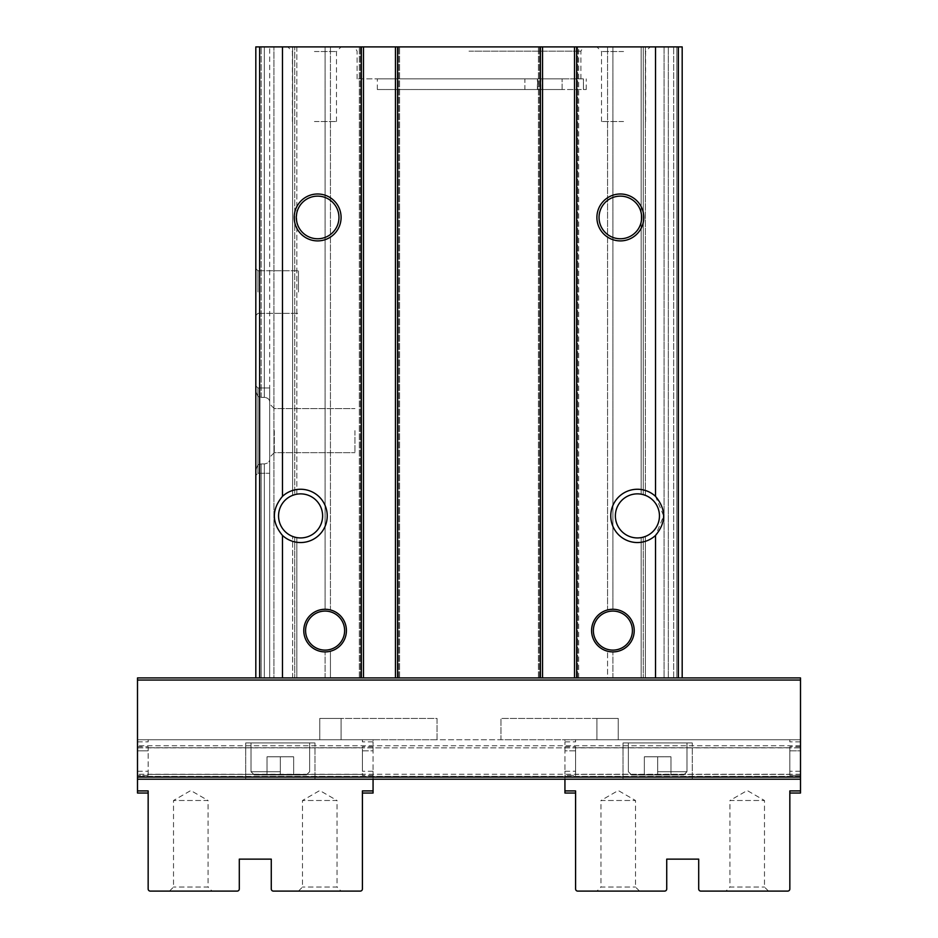 <?xml version="1.0" encoding="UTF-8"?>
<svg xmlns="http://www.w3.org/2000/svg" width="938" height="938" viewBox="0 0 938 938"><rect width="100%" height="100%" fill="white"/><g stroke="black" fill="none" stroke-linecap="round" stroke-linejoin="round"><path stroke-width="0.7" stroke-dasharray="4.69 3.52" d="M346.415 630.594A21.316 21.316 0 0 1 314.441 649.049A21.316 21.316 0 0 1 314.441 612.127A21.316 21.316 0 0 1 346.415 630.594A21.316 21.316 0 0 1 314.441 649.049A21.316 21.316 0 0 1 314.441 612.127A21.316 21.316 0 0 1 346.415 630.594A21.316 21.316 0 0 1 314.441 649.049A21.316 21.316 0 0 1 314.441 612.127A21.316 21.316 0 0 1 346.415 630.594M634.217 630.594A21.316 21.316 0 0 1 602.243 649.049A21.316 21.316 0 0 1 602.243 612.127A21.316 21.316 0 0 1 634.217 630.594A21.316 21.316 0 0 1 602.243 649.049A21.316 21.316 0 0 1 602.243 612.127A21.316 21.316 0 0 1 634.217 630.594A21.316 21.316 0 0 1 602.243 649.049A21.316 21.316 0 0 1 602.243 612.127A21.316 21.316 0 0 1 634.217 630.594M325.099 46.9L296.854 46.9L325.099 46.9L325.099 609.278L330.434 609.946L330.434 46.9L330.434 609.946L325.099 609.278A21.316 21.316 0 0 0 303.783 630.594A21.316 21.316 0 0 0 325.099 651.91L330.434 651.23L325.099 651.91A21.316 21.316 0 0 1 303.783 630.594A21.316 21.316 0 0 1 325.099 609.278L325.099 46.9M294.72 537.134L294.72 677.916L294.72 537.134L294.72 677.916L330.434 677.916L330.434 651.23L330.434 677.916L292.597 677.916L294.72 677.916L294.72 537.134L296.854 537.615A22.031 22.031 0 0 0 322.613 515.9A22.031 22.031 0 0 1 289.572 534.977A22.031 22.031 0 0 1 289.572 496.823A22.031 22.031 0 0 1 322.613 515.9A22.031 22.031 0 0 0 296.854 494.185L292.597 495.37L292.597 46.9L294.72 46.9L269.675 46.9L292.597 46.9L292.597 495.37A22.031 22.031 0 0 0 292.597 536.43L296.854 537.615A22.031 22.031 0 0 0 322.613 515.9A22.031 22.031 0 0 0 296.854 494.185L296.854 46.9L294.72 46.9L296.854 46.9L296.854 494.185L294.72 494.666L294.72 46.9L294.72 494.666M612.901 46.9L641.146 46.9L612.901 46.9L612.901 609.278L607.566 609.946L607.566 46.9L607.566 609.946L612.901 609.278A21.316 21.316 0 0 1 634.217 630.594A21.316 21.316 0 0 1 612.901 651.91L607.566 651.23L612.901 651.91A21.316 21.316 0 0 0 634.217 630.594A21.316 21.316 0 0 0 612.901 609.278L612.901 46.9M643.28 537.134L643.28 677.916L607.566 677.916L607.566 651.23L607.566 677.916L643.28 677.916L643.28 537.134L641.146 537.615L645.403 536.43A22.031 22.031 0 0 0 659.449 515.9A22.031 22.031 0 0 1 626.396 534.977A22.031 22.031 0 0 1 626.396 496.823A22.031 22.031 0 0 1 659.449 515.9A22.031 22.031 0 0 1 645.403 536.43L645.403 677.916L643.28 677.916L643.28 537.134L643.28 677.916L668.325 677.916L645.403 677.916L645.403 536.43M469 46.9L583.377 46.9L469 46.9M314.441 46.9L341.092 46.9L314.441 46.9M623.559 46.9L596.908 46.9L623.559 46.9M255.816 677.916L255.816 469.997L257.95 464.732L261.151 463.911L257.95 464.732L257.95 473.268L255.816 475.39L255.816 469.997L257.95 464.732L257.95 473.268L255.816 475.39L255.816 385.858L257.95 387.992L269.675 387.992L269.675 473.268L269.675 402.425C269.792 399.529 268.01 397.841 264.34 397.349L261.151 397.349L264.34 397.349C268.01 397.841 269.792 399.529 269.675 402.425L269.675 387.992L257.95 387.992L257.95 473.268L257.95 387.992L257.95 396.516L257.95 387.992L255.816 385.858L255.816 391.263L257.95 396.516L261.151 397.349L257.95 396.516L255.816 391.263L255.816 46.9L255.816 677.916L261.151 677.916L255.816 677.916L259.627 677.916L255.816 677.916L255.816 46.9L682.184 46.9L676.849 46.9L682.184 46.9L682.184 677.916L682.184 46.9L682.184 677.916L137.499 677.916L137.499 793.032M264.34 46.9L269.675 46.9L264.34 46.9L264.34 397.349L264.34 46.9M361.4 46.9L359.324 46.9L361.4 46.9L361.4 677.916L359.324 677.916L399.6 677.916L359.324 677.916L363.475 677.916L363.475 46.9L363.475 677.916L361.4 677.916L361.4 46.9M540.476 46.9L538.4 46.9L540.476 46.9L540.476 677.916L538.412 677.916L578.676 677.916L538.4 677.916L542.551 677.916L542.551 46.9L542.551 677.916L540.476 677.916L540.476 46.9M676.849 46.9L664.057 46.9L676.849 46.9L676.849 677.916L682.184 677.916L673.66 677.916L676.849 677.916L676.849 46.9M664.057 46.9L643.28 46.9L664.057 46.9L664.057 677.916L664.057 46.9M643.28 494.666L643.28 46.9L643.28 494.666L643.28 46.9L641.146 46.9L643.28 46.9L643.28 494.666L641.146 494.185A22.031 22.031 0 0 0 615.387 515.9A22.031 22.031 0 0 0 641.146 537.615A22.031 22.031 0 0 1 615.387 515.9A22.031 22.031 0 0 1 641.146 494.185L645.403 495.37A22.031 22.031 0 0 1 659.449 515.9M655.533 535.434A26.651 26.651 0 0 1 618.341 534.508A26.651 26.651 0 0 1 618.341 497.292A26.651 26.651 0 0 1 655.533 496.366L663.647 515.9L655.533 535.434L655.533 677.916M583.424 89.532L583.424 78.874L577.96 78.874L583.424 78.874L583.424 89.532L586.25 89.532L537.392 89.532L583.424 89.532M255.816 292.058L255.816 268.608L255.816 292.058M261.151 463.911L264.34 463.911C268.01 463.419 269.792 461.719 269.675 458.834C269.792 461.719 268.01 463.419 264.34 463.911L261.151 463.911L261.151 677.916L269.675 677.916L269.675 46.9L269.675 677.916L269.675 458.834L269.675 677.916L261.151 677.916L261.151 463.911M269.675 430.624L269.675 457.275L269.675 430.624M282.467 677.916L282.467 535.434C271.668 522.407 271.668 509.381 282.467 496.366L282.467 46.9M800.501 793.032L800.501 677.916L682.184 677.916M282.467 535.434A26.651 26.651 0 0 0 327.233 515.9A26.651 26.651 0 0 0 282.467 496.366M274.295 430.624L274.295 452.655L274.295 430.624M354.951 430.624L354.951 452.655L354.951 430.624M257.95 292.058L257.95 270.742L257.95 292.058M298.46 292.058L298.46 270.742L298.46 292.058M273.943 677.916L292.597 677.916L273.943 677.916L273.943 46.9L273.943 677.916M668.325 677.916L668.325 46.9L668.325 677.916L673.66 677.916L668.325 677.916L668.325 46.9L668.325 677.916M800.501 779.185L137.499 779.185L800.501 779.185L564.934 779.185L564.934 771.27L564.934 775.363L575.592 775.363L575.592 747.738L575.592 775.363L564.934 775.363L564.934 790.91L575.592 790.91L575.592 888.966A2.134 2.134 0 0 0 577.726 891.1L664.596 891.1A2.134 2.134 0 0 0 666.73 888.966L666.73 859.126L698.704 859.126L698.704 888.966A2.134 2.134 0 0 0 700.838 891.1L787.709 891.1A2.134 2.134 0 0 0 789.843 888.966L789.843 790.91L789.843 793.032L789.843 790.91L800.501 790.91M314.98 779.185L314.98 742.943L314.98 779.185L245.697 779.185L314.98 779.185L245.697 779.185L245.697 742.943L314.98 742.943L245.697 742.943L314.98 742.943L245.697 742.943L245.697 779.185M692.303 779.185L692.303 742.943L692.303 779.185L623.02 779.185L692.303 779.185L623.02 779.185L623.02 742.943L692.303 742.943L623.02 742.943L692.303 742.943L623.02 742.943L623.02 779.185M800.501 776.371L800.501 747.867L800.501 776.371L137.499 776.371L800.501 776.371M137.499 747.867L137.499 739.742L137.499 747.867L800.501 747.867L800.501 739.742L137.499 739.742L148.157 739.742L148.157 741.876L148.157 739.742L362.408 739.742L362.408 741.876L362.408 739.742L362.408 741.876L362.408 739.742L148.157 739.742L148.157 741.876L148.157 739.742L137.499 739.742L137.499 746.754L137.499 739.742L800.501 739.742L800.501 747.867L137.499 747.867M437.026 739.742L319.776 739.742L319.776 718.426L437.026 718.426L437.026 739.742L319.776 739.742L319.776 718.426L437.026 718.426L437.026 739.742M618.224 739.742L500.974 739.742L500.974 718.426L618.224 718.426L618.224 739.742L500.974 739.742L500.974 718.426L618.224 718.426L618.224 739.742L618.224 718.426L596.908 718.426L596.908 739.742L618.224 739.742L618.224 718.426L596.908 718.426L596.908 739.742L618.224 739.742M373.066 793.032L373.066 771.27L373.066 779.185L137.499 779.185M623.559 121.518L601.528 121.518L623.559 121.518M623.559 51.52L601.528 51.52L623.559 51.52M314.441 121.518L336.472 121.518L314.441 121.518M314.441 51.52L336.472 51.52L314.441 51.52M524.881 89.532L377.334 89.532L537.626 89.532L524.881 89.532L524.881 78.874L577.96 78.874L357.085 78.874L577.96 78.874L524.881 78.874L524.881 89.532M469 51.168L580.915 51.168L469 51.168M562.12 78.874L540.804 78.874L562.12 78.874L540.804 78.874L562.12 78.874L562.12 89.532L540.804 89.532L562.12 89.532L540.804 89.532L562.12 89.532L562.12 78.874M537.626 78.874L377.334 78.874L537.626 78.874L537.626 89.532L537.626 78.874M537.392 89.532L537.392 78.874L537.392 89.532M641.674 217.44A21.316 21.316 0 0 1 609.7 235.907A21.316 21.316 0 0 1 609.7 198.985A21.316 21.316 0 0 1 641.674 217.44M338.958 217.44A21.316 21.316 0 0 1 306.984 235.907A21.316 21.316 0 0 1 306.984 198.985A21.316 21.316 0 0 1 338.958 217.44M574.525 677.916L574.525 46.9M395.449 677.916L395.449 46.9M542.551 677.916L542.551 46.9M363.475 677.916L363.475 46.9M632.411 630.594A19.522 19.522 0 0 1 603.134 647.501A19.522 19.522 0 0 1 603.134 613.687A19.522 19.522 0 0 1 632.411 630.594M344.621 630.594A19.522 19.522 0 0 1 315.344 647.501A19.522 19.522 0 0 1 315.344 613.687A19.522 19.522 0 0 1 344.621 630.594M657.667 774.917L683.779 774.917L631.555 774.917L683.779 774.917L631.555 774.917L670.987 774.917L644.347 774.917L657.667 774.917L657.667 756.79L670.987 756.79L670.987 774.917L670.987 756.79L657.667 756.79L657.667 774.917L657.667 756.79L644.347 756.79L644.347 774.917L644.347 756.79L670.987 756.79L670.987 774.917L670.987 756.79L657.667 756.79L657.667 774.917M280.333 774.917L306.445 774.917L254.221 774.917L306.445 774.917L254.221 774.917L293.653 774.917L267.013 774.917L280.333 774.917L280.333 756.79L293.653 756.79L293.653 774.917L293.653 756.79L280.333 756.79L280.333 774.917L280.333 756.79L267.013 756.79L267.013 774.917L267.013 756.79L293.653 756.79L293.653 774.917L293.653 756.79L280.333 756.79L280.333 774.917M657.667 742.943L686.979 742.943L657.667 742.943M280.333 742.943L251.021 742.943L280.333 742.943M644.347 756.79L644.347 774.917L644.347 756.79L657.667 756.79L644.347 756.79M267.013 756.79L267.013 774.917L267.013 756.79L280.333 756.79L267.013 756.79M789.843 775.363L789.843 774.378L575.592 774.378L789.843 774.378L789.843 747.738L789.843 775.363L789.843 774.378L789.843 775.363L800.501 775.363L800.501 771.27L800.501 775.363L789.843 775.363M725.883 891.1L768.515 891.1L725.883 891.1L729.928 887.055L764.482 887.055L729.928 887.055L729.928 800.501L764.482 800.501L729.928 800.501L747.199 790.523L764.482 800.501L764.482 887.055L768.515 891.1M789.843 750.846L789.843 747.738L789.843 750.846L800.501 750.846L800.501 771.27L800.501 741.876L800.501 750.846L789.843 750.846M789.843 739.742L789.843 741.876L789.843 739.742L575.592 739.742L575.592 741.876L575.592 739.742L575.592 741.876L575.592 739.742L789.843 739.742L789.843 741.876L789.843 739.742L800.501 739.742L789.843 739.742M575.592 750.846L575.592 771.27L575.592 750.846L564.934 750.846L564.934 771.27L564.934 741.876L564.934 750.846L575.592 750.846M575.592 793.032L575.592 790.91L575.592 793.032M575.592 747.738L575.592 746.754L575.592 747.738L575.592 746.754L575.592 747.738L789.843 747.738L789.843 746.754L789.843 747.738L575.592 747.738M789.843 747.738L789.843 746.754L789.843 747.738M564.934 739.742L575.592 739.742L564.934 739.742L564.934 741.876L564.934 739.742M596.908 891.1L639.54 891.1L596.908 891.1L600.953 887.055L635.507 887.055L600.953 887.055L600.953 800.501L635.507 800.501L600.953 800.501L618.224 790.523L635.507 800.501L635.507 887.055L639.54 891.1M564.934 793.032L564.934 790.91M800.501 739.742L800.501 741.876L800.501 739.742M373.066 790.91L362.408 790.91L362.408 888.966A2.134 2.134 0 0 1 360.274 891.1L273.404 891.1A2.134 2.134 0 0 1 271.27 888.966L271.27 859.126L239.296 859.126L239.296 888.966A2.134 2.134 0 0 1 237.162 891.1L150.291 891.1A2.134 2.134 0 0 1 148.157 888.966L148.157 790.91L148.157 793.032L148.157 790.91L137.499 790.91M148.157 775.363L148.157 774.378L362.408 774.378L362.408 775.363L362.408 747.738L362.408 774.378L148.157 774.378L148.157 747.738L148.157 775.363L148.157 774.378L148.157 775.363L137.499 775.363L137.499 771.27L137.499 775.363L148.157 775.363M212.117 891.1L169.485 891.1L212.117 891.1L208.072 887.055L173.518 887.055L208.072 887.055L208.072 800.501L173.518 800.501L208.072 800.501L190.801 790.523L173.518 800.501L173.518 887.055L169.485 891.1M148.157 750.846L148.157 747.738L148.157 750.846L137.499 750.846L137.499 771.27L137.499 746.754L137.499 750.846L148.157 750.846M362.408 750.846L362.408 771.27L362.408 750.846L373.066 750.846L373.066 771.27L373.066 741.876L373.066 750.846L362.408 750.846M362.408 747.738L362.408 746.754L362.408 747.738L362.408 746.754L362.408 747.738L148.157 747.738L148.157 746.754L148.157 747.738L362.408 747.738M148.157 747.738L148.157 746.754L148.157 747.738M341.092 739.742L319.776 739.742L319.776 718.426L341.092 718.426L341.092 739.742L319.776 739.742L319.776 718.426L341.092 718.426L341.092 739.742M373.066 739.742L362.408 739.742L373.066 739.742L373.066 741.876L373.066 739.742M341.092 891.1L298.46 891.1L341.092 891.1L337.047 887.055L302.493 887.055L337.047 887.055L337.047 800.501L302.493 800.501L337.047 800.501L319.776 790.523L302.493 800.501L302.493 887.055L298.46 891.1M325.099 677.916L325.099 651.91L325.099 677.916M612.901 677.916L612.901 651.91L612.901 677.916M397.583 677.916L397.583 46.9M540.417 677.916L540.417 46.9M576.659 677.916L576.659 46.9M655.533 496.366L655.533 46.9M259.627 677.916L259.627 46.9M678.373 677.916L678.373 46.9M361.341 677.916L361.341 46.9M292.597 677.916L292.597 536.43L292.597 677.916M296.854 677.916L296.854 537.615L296.854 677.916M261.151 397.349L261.151 46.9L261.151 397.349M264.34 677.916L264.34 463.911L264.34 677.916M641.146 677.916L641.146 537.615L641.146 677.916M641.146 494.185L641.146 46.9L641.146 494.185M645.403 495.37L645.403 46.9L645.403 495.37M673.66 677.916L673.66 46.9L673.66 677.916M800.501 777.051L137.499 777.051M800.501 680.05L137.499 680.05M800.501 774.26L137.499 774.26L800.501 774.26M800.501 745.757L137.499 745.757L800.501 745.757M576.589 677.916L576.589 46.9L576.6 677.916M578.652 677.916L578.652 46.9M577.632 677.916L577.632 46.9L577.632 677.916M539.444 677.916L539.444 46.9L539.444 677.916M538.424 677.916L538.424 46.9L538.4 677.916M397.524 677.916L397.524 46.9L397.524 677.916M399.588 677.916L399.588 46.9L399.6 677.916M398.556 677.916L398.556 46.9L398.556 677.916M360.368 677.916L360.368 46.9L360.368 677.916M359.336 677.916L359.336 46.9L359.324 677.916M578.664 677.916L578.676 46.9M657.667 771.716L686.979 771.716L657.667 771.716M280.333 771.716L251.021 771.716L280.333 771.716M564.934 741.876L575.592 741.876L564.934 741.876M564.934 746.754L575.592 746.754L564.934 746.754M800.501 746.754L789.843 746.754L800.501 746.754M800.501 741.876L789.843 741.876L800.501 741.876M564.934 771.27L575.592 771.27L564.934 771.27M800.501 771.27L789.843 771.27L800.501 771.27M373.066 775.363L362.408 775.363L373.066 775.363M373.066 741.876L362.408 741.876L373.066 741.876M373.066 746.754L362.408 746.754L373.066 746.754M137.499 746.754L148.157 746.754L137.499 746.754M137.499 741.876L148.157 741.876L137.499 741.876M373.066 771.27L362.408 771.27L373.066 771.27M137.499 771.27L148.157 771.27L137.499 771.27M586.25 89.532L586.25 78.874M257.95 473.268L269.675 473.268L257.95 473.268M274.295 408.593L269.675 403.985L274.295 408.593L354.951 408.593L274.295 408.593M274.295 452.655L269.675 457.275L274.295 452.655L354.951 452.655L274.295 452.655M257.95 270.742L255.816 268.608L257.95 270.742L298.46 270.742L257.95 270.742M257.95 313.374L255.816 315.508L257.95 313.374L298.46 313.374L257.95 313.374M645.59 121.518L645.59 51.52L650.21 46.9M601.528 121.518L601.528 51.52L596.908 46.9M336.472 121.518L336.472 51.52L341.092 46.9M292.41 121.518L292.41 51.52L287.79 46.9M580.915 78.874L580.915 51.168L583.377 46.9M357.085 78.874L357.085 51.168L354.623 46.9M377.334 89.532L377.334 78.874M540.804 89.532L540.804 78.874L540.804 89.532M686.979 771.716L686.979 742.943L686.979 771.716L683.779 774.917L686.979 771.716M628.354 771.716L628.354 742.943L628.354 771.716L631.555 774.917L628.354 771.716M309.646 771.716L309.646 742.943L309.646 771.716L306.445 774.917L309.646 771.716M251.021 771.716L251.021 742.943L251.021 771.716L254.221 774.917L251.021 771.716"/><path stroke-width="1.41" d="M346.415 630.594A21.316 21.316 0 0 1 314.441 649.049A21.316 21.316 0 0 1 314.441 612.127A21.316 21.316 0 0 1 346.415 630.594M634.217 630.594A21.316 21.316 0 0 1 602.243 649.049A21.316 21.316 0 0 1 602.243 612.127A21.316 21.316 0 0 1 634.217 630.594M363.475 677.916L137.499 677.916L137.499 779.185L800.501 779.185L800.501 677.916L363.475 677.916L363.475 46.9L255.816 46.9L255.816 677.916M363.475 46.9L682.184 46.9L682.184 677.916M341.092 217.44A23.45 23.45 0 0 1 305.917 237.76A23.45 23.45 0 0 1 305.917 197.132A23.45 23.45 0 0 1 341.092 217.44M282.467 496.366A26.651 26.651 0 0 1 319.659 497.292A26.651 26.651 0 0 1 319.659 534.508A26.651 26.651 0 0 1 282.467 535.434C271.668 522.419 271.668 509.393 282.467 496.366L282.467 46.9M645.403 536.43L643.28 537.134M659.449 515.9A22.031 22.031 0 0 1 631.978 537.251A22.031 22.031 0 0 1 618.06 505.371A22.031 22.031 0 0 1 659.449 515.9A22.031 22.031 0 0 0 645.403 495.37L643.28 494.666M294.72 494.666L292.597 495.37A22.031 22.031 0 0 0 292.597 536.43L294.72 537.134M322.613 515.9A22.031 22.031 0 0 1 291.777 536.09A22.031 22.031 0 0 1 285.609 499.743A22.031 22.031 0 0 1 322.613 515.9M655.533 677.916L655.533 535.434C666.332 522.407 666.332 509.381 655.533 496.366L655.533 46.9M643.808 217.44A23.45 23.45 0 0 1 608.633 237.76A23.45 23.45 0 0 1 608.633 197.132A23.45 23.45 0 0 1 643.808 217.44M655.533 535.434A26.651 26.651 0 0 1 618.341 534.508A26.651 26.651 0 0 1 618.341 497.292A26.651 26.651 0 0 1 655.533 496.366M245.697 779.185L314.98 779.185M623.02 779.185L692.303 779.185M564.934 793.032L575.592 793.032L564.934 793.032L564.934 779.185L373.066 779.185L373.066 790.91L362.408 790.91L362.408 888.966A2.134 2.134 0 0 1 360.274 891.1L273.404 891.1A2.134 2.134 0 0 1 271.27 888.966L271.27 859.126L239.296 859.126L239.296 888.966A2.134 2.134 0 0 1 237.162 891.1L150.291 891.1A2.134 2.134 0 0 1 148.157 888.966L148.157 790.91L137.499 790.91L137.499 779.185M641.674 217.44A21.316 21.316 0 0 1 609.7 235.907A21.316 21.316 0 0 1 609.7 198.985A21.316 21.316 0 0 1 641.674 217.44M338.958 217.44A21.316 21.316 0 0 1 306.984 235.907A21.316 21.316 0 0 1 306.984 198.985A21.316 21.316 0 0 1 338.958 217.44M542.551 677.916L542.551 46.9M574.525 677.916L574.525 46.9M395.449 677.916L395.449 46.9M632.411 630.594A19.522 19.522 0 0 1 603.134 647.501A19.522 19.522 0 0 1 603.134 613.687A19.522 19.522 0 0 1 632.411 630.594M344.621 630.594A19.522 19.522 0 0 1 315.344 647.501A19.522 19.522 0 0 1 315.344 613.687A19.522 19.522 0 0 1 344.621 630.594M564.934 790.91L575.592 790.91L575.592 888.966A2.134 2.134 0 0 0 577.726 891.1L664.596 891.1A2.134 2.134 0 0 0 666.73 888.966L666.73 859.126L698.704 859.126L698.704 888.966A2.134 2.134 0 0 0 700.838 891.1L787.709 891.1A2.134 2.134 0 0 0 789.843 888.966L789.843 790.91L800.501 790.91L800.501 793.032L789.843 793.032L800.501 793.032M800.501 779.185L800.501 790.91M373.066 793.032L362.408 793.032L373.066 793.032L373.066 790.91M137.499 793.032L148.157 793.032L137.499 793.032L137.499 790.91M361.341 677.916L361.341 46.9M282.467 677.916L282.467 535.434M397.583 677.916L397.583 46.9M540.417 677.916L540.417 46.9M259.627 677.916L259.627 46.9M678.373 677.916L678.373 46.9M576.659 677.916L576.659 46.9M800.501 680.05L137.499 680.05M800.501 777.051L137.499 777.051"/></g></svg>
